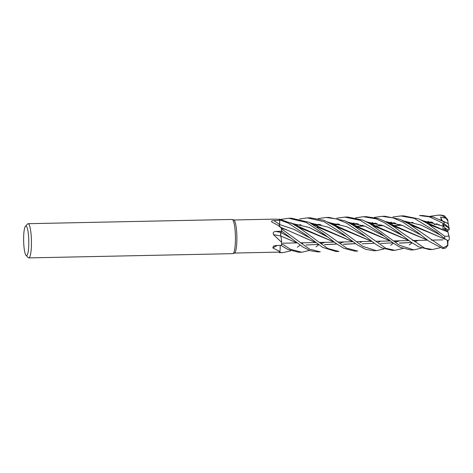 <?xml version="1.0" encoding="UTF-8"?>
<svg xmlns="http://www.w3.org/2000/svg" width="473" height="473" viewBox="0 0 473 473"><rect width="100%" height="100%" fill="white"/><g stroke="black" fill="none" stroke-linecap="round" stroke-linejoin="round"><path stroke-width="0.71" d="M279.372 219.094A17.111 2.968 88.8 0 1 279.78 219.898L288.376 223.155L305.641 234.679L322.71 247.409L336.037 251.512L338.975 251.453L327.765 248.491L300.012 228.293L292.639 223.835L279.366 219.111A17.081 2.968 88.8 0 1 279.78 219.921L279.555 224.705M277.757 225.172L280.785 227.276A12.014 2.087 88.8 0 1 281.317 228.027A16.537 2.873 88.8 0 1 281.358 228.429L281.5 228.831A17.081 2.968 88.8 0 1 281.689 231.137L302.696 246.9L310.187 250.708L317.484 251.896L320.316 251.837L309.437 249.088L281.512 228.855A17.111 2.968 88.8 0 1 281.695 231.131M290.582 237.925L280.903 232.491L281.802 230.942L280.879 232.545M25.459 226.26L27.588 223.971A17.111 2.974 88.8 0 1 28.108 223.694L232.089 219.448A17.111 2.974 88.8 0 1 232.284 219.478L233.833 220.016A16.537 2.873 88.8 0 1 236.855 236.116A16.537 2.873 88.8 0 1 234.519 253.02L232.994 253.623A17.111 2.974 88.8 0 1 232.805 253.658L28.818 257.903A17.111 2.974 88.8 0 1 28.291 257.649L26.068 255.444A14.829 2.578 88.8 0 1 23.65 241.206A14.829 2.578 88.8 0 1 25.459 226.26A14.829 2.578 88.8 0 1 28.782 240.479A14.829 2.578 88.8 0 1 26.068 255.444M280.832 236.376A12.014 2.087 88.8 0 0 280.726 235.974A2.3 0.396 88.8 0 1 280.72 235.944L280.832 236.376A12.014 2.087 88.8 0 1 281.672 242.371L273.506 234.643C272.75 232.746 273.489 231.675 275.718 231.451L281.595 231.208A16.537 2.873 88.8 0 0 281.358 228.429L281.358 228.424M281.317 228.027L277.752 225.178L271.851 222.05M272.022 222.168C271.041 221.169 271.656 220.631 273.873 220.56L279.738 220.388A16.537 2.873 88.8 0 0 279.23 219.472A16.537 2.873 88.8 0 0 279.153 219.377L275.546 219.117L233.739 219.986M232.284 219.478A17.111 2.974 88.8 0 1 235.406 236.133A17.111 2.974 88.8 0 1 232.994 253.623M28.108 223.694A17.111 2.974 88.8 0 1 31.425 240.379A17.111 2.974 88.8 0 1 28.818 257.903M442.693 224.019L445.016 228.016L444.011 229.251L445.016 228.016L448.635 230.203L449.232 229.062L447.854 227.288L442.693 224.019L443.254 226.2L442.817 228.66L447.641 231.061L448.162 232.781M446.435 230.457L445.016 228.016L448.049 229.825L447.328 230.907M281.807 230.948L280.873 232.474L280.666 235.453A2.3 0.396 88.8 0 1 280.867 232.397L281.595 231.208M296.837 242.903L280.767 235.968L281.181 238.12L280.726 235.944A2.3 0.396 -91.2 0 1 280.666 235.453M280.726 235.974A289.062 21.214 14.7 0 0 273.506 234.643M281.672 242.371A16.537 2.873 88.8 0 1 281.648 242.779A16.537 2.873 88.8 0 1 281.435 245.321L275.534 245.546L273.471 246.108L272.844 247.964A289.062 221.837 36.9 0 1 277.273 245.475M281.601 231.279L281.689 231.137A17.081 2.968 88.8 0 0 281.5 228.831L281.512 228.855M280.187 245.369A12.014 2.087 88.8 0 1 279.951 251.606L272.844 247.964M279.951 251.606A16.537 2.873 88.8 0 1 279.874 251.713A16.537 2.873 88.8 0 1 279.372 252.109L279.377 252.683L283.025 252.617L279.791 252.381A17.081 2.968 88.8 0 1 279.377 252.653A17.081 2.968 88.8 0 0 279.791 252.381L279.874 251.713M281.411 245.321L281.506 245.706A17.081 2.968 88.8 0 0 281.695 243.636A17.081 2.968 88.8 0 1 281.506 245.706L287.844 249.472L298.788 252.286L301.756 252.227L290.599 249.336L281.695 243.684L281.648 242.755M234.425 253.055L279.372 252.109M279.561 226.431A2.3 0.396 88.8 0 1 279.513 224.515L279.738 220.388M309.141 237.541L293.816 229.287L279.531 224.545L279.78 219.921A17.081 2.968 88.8 0 0 279.366 219.111L279.23 219.472M279.531 224.545L279.578 226.443M280.211 245.369L280.182 247.491L280.211 245.369M279.88 251.707L279.791 252.381L279.88 251.707M447.783 231.398L449.35 237.345L448.954 236.11L444.732 236.299L427.214 223.345L418.8 218.91L403.747 215.877L400.773 215.942L414.33 218.408L436.372 231.953L444.65 238.593C447.352 240.716 448.853 240.97 449.161 239.356M398.887 232.734L410.966 242.087L418.7 246.835L429.46 249.573L432.458 249.508L424.713 248.148L401.867 232.675L394.695 227.253L384.543 221.145L378.335 218.538L366.262 216.658L363.37 216.717L376.159 218.839L384.253 222.606L398.887 232.734M440.168 247.722L432.458 249.508M355.548 217.817L363.37 216.717M374.285 217.426L382.007 216.332L393.252 217.952L402.972 222.192L417.629 232.344L429.224 241.419L442.947 248.591L445.785 247.982L447.807 245.369L443.319 247.74L409.133 224.048L400.063 219.312L384.981 216.267M380.31 233.118L393.477 243.246L400.211 247.355L410.724 249.963L413.692 249.898L399.194 245.109L370.223 223.912L362.679 220.034L347.673 217.042L344.799 217.101L360.29 220.323L380.31 233.118M421.591 248.094L413.692 249.898M336.806 218.207L344.793 217.101M392.874 217.024L400.773 215.942M415.235 240.455L414.23 241.254M412.078 242.891L409.234 244.902M402.943 248.508L394.99 250.288L385.933 248.349L353.219 225.331L345.16 220.915L329.048 217.432L326.051 217.491L336.421 218.898L346.425 223.043L361.674 233.508L376.153 244.553L381.847 247.905L392.158 250.347L394.979 250.288M318.211 218.585L326.051 217.491M280.826 219.371L288.713 218.272L306.285 222.434L324.194 234.289L336.463 243.761L343.966 248.378L354.744 251.122L357.742 251.062L346.603 248.148L327.15 234.224L309.076 222.334L291.563 218.213L288.997 218.266M448.321 224.243C449.32 224.125 447.854 223.303 443.905 221.772L433.303 217.03L422.33 215.493L419.498 215.552L429.419 216.841L444.182 223.782C447.245 225.905 448.96 227.679 449.309 229.103L449.196 229.559M345.917 233.833L335.209 226.076L323.822 220.27L310.288 217.822L307.308 217.882L323.964 221.606L342.907 233.899L357.304 244.884L365.588 249.306L373.499 250.731L376.431 250.672L362.785 246.374L345.917 233.833M299.586 218.981L307.308 217.882M430.27 216.262L438.033 215.162L441.894 215.31L447.564 219.442L447.996 221.317L446.116 218.295L440.594 217.054L441.729 220.584M447.564 219.442L444.348 215.783L441.469 215.097L438.087 215.162M427.562 240.195L412.491 240.509L427.562 240.195L399.135 227.773L391.833 225.278M375.645 223.173L369.833 223.682M362.555 225.254L359.575 226.206M321.764 242.395L320.806 243.157M318.749 244.772L315.976 246.841M309.472 250.454L301.75 252.227M427.48 240.13L391.981 225.373M375.881 223.232L369.916 223.729M362.631 225.284L359.74 226.206M325.022 242.33L321.581 243.489M318.211 244.393L305.984 245.002M296.737 242.832L281.873 236.482M421.23 235.14L402.694 225.55L385.105 221.423M372.866 222.57L369.466 223.469M363.518 225.615L362.306 226.153M280.666 234.206L280.873 232.474M411.528 242.501L399.579 243.146M390.326 240.97L361.94 228.554L354.33 226.053M338.171 223.96L332.59 224.444M418.469 240.385L414.987 241.561M411.475 242.46L399.301 243.057M390.213 240.887L354.454 226.129M338.384 224.007L332.673 224.498M383.792 235.956L365.393 226.378L347.886 222.204M447.464 223.416L448.327 223.652L449.232 229.062M431.63 222.008L425.848 222.511M352.899 241.768L324.443 229.334L317.117 226.821M300.946 224.728L295.117 225.237M431.873 222.068L425.925 222.558M380.99 241.165L378.625 242.005M374.208 243.246L362.076 243.832M352.811 241.697L317.259 226.916M441.634 220.288L441.102 220.264M428.822 221.411L425.481 222.292M346.502 236.677L328.002 227.117L310.442 222.978M447.387 240.148L447.718 245.913M446.63 239.912L417.884 227.371L410.44 224.912M394.228 222.789L388.581 223.286M381.137 224.882L378.14 225.822M343.901 241.94L340.347 243.146M336.853 244.05L324.862 244.701M315.603 242.513L287.217 230.103L281.323 228.092M300.633 236.086L315.491 242.436M324.596 244.612L336.8 244.009M340.27 243.116L343.77 241.94M378.282 225.822L381.214 224.912M388.676 223.339L394.435 222.842M410.558 224.994L431.305 233.372M431.406 233.414L446.441 239.805M439.996 234.892L421.467 225.189L403.877 221.033M391.514 222.18L388.215 223.079M382.154 225.254L380.954 225.763M279.62 226.472L279.78 219.898M447.641 231.061L447.884 231.971L429.159 224.574M413.089 222.458L407.354 222.937M399.951 224.527L396.965 225.432M362.365 241.555L360.03 242.401M355.454 243.636L343.345 244.216M334.251 242.081L298.469 227.282M443.254 226.195L422.566 220.655L443.254 226.195M400.903 224.87L399.726 225.373L400.903 224.87M325.974 235.903L309.318 227.537L291.811 223.374L309.318 227.537L327.724 237.062M447.89 231.977L448.954 236.11M447.878 231.965L436.644 227.01L429.029 224.492M412.876 222.405L407.277 222.889M399.862 224.498L396.823 225.432M362.478 241.549L360.119 242.424M355.519 243.684L343.64 244.31M334.358 242.164L305.907 229.754L298.333 227.2M437.294 223.729L434.397 224.651M399.744 240.775L396.262 241.94M392.897 242.832L380.647 243.447M371.447 241.271L335.919 226.555M319.778 224.397L313.954 224.894M365.304 236.411L346.756 226.733L329.155 222.588M396.475 240.846L395.499 241.62M393.43 243.217L390.639 245.286M384.182 248.899L376.431 250.672M437.218 223.699L434.249 224.657M371.547 241.348L343.167 228.926L335.8 226.478M319.571 224.344L313.865 224.846M408.95 240.544L373.203 225.733M357.145 223.623L351.25 224.107M400.678 234.342L383.981 225.964L366.439 221.819L383.981 225.964L402.434 235.501M354.1 222.966L350.8 223.835L354.1 222.966M303.081 242.785L302.188 243.53M300.107 245.221L297.304 247.237M290.812 250.814L283.025 252.617M409.05 240.621L380.546 228.193L373.061 225.645M356.908 223.563L351.173 224.06M447.99 240.426L447.807 245.369M279.785 252.416A17.111 2.968 88.8 0 1 279.377 252.683M281.695 243.684A17.111 2.968 88.8 0 1 281.512 245.718M440.594 217.054L442.29 220.808M447.996 221.317L447.878 223.534M280.867 232.397A288.908 21.202 14.7 0 0 275.718 231.451M279.513 224.515A288.908 204.975 9.9 0 1 273.873 220.56M443.319 247.74A17.111 2.974 88.8 0 1 442.947 248.591M444.732 236.299A17.111 2.974 88.8 0 1 444.65 238.593M443.911 221.772A17.111 2.974 88.8 0 1 444.182 223.782M441.469 215.097A17.111 2.974 88.8 0 1 441.894 215.31M429.797 224.746L429.443 224.758L429.797 224.746M402.109 225.325L392.661 225.52L402.109 225.325M383.349 225.716L374.001 225.911L383.349 225.716M373.841 225.911L373.487 225.917L373.841 225.911M364.736 226.1L355.223 226.301L364.736 226.1M355.075 226.301L354.732 226.307L355.075 226.301M317.826 227.075L317.519 227.081L317.826 227.075M299.125 227.466L298.765 227.472L299.125 227.466M442.97 239.876L431.24 240.118L442.97 239.876M408.938 240.586L393.914 240.899L408.938 240.586M390.331 240.97L376.372 241.26L390.331 240.97M371.565 241.36L356.518 241.673L371.565 241.36M352.858 241.75L337.805 242.064L352.858 241.75M334.281 242.135L319.251 242.448L334.281 242.135M315.615 242.525L300.568 242.838L315.615 242.525M296.855 242.915L282.907 243.205L296.855 242.915M382.101 216.327L385.01 216.267M399.135 227.773L383.68 220.737M364.08 226.118L364.458 225.988M370.909 224.314L377.129 223.569M361.94 228.554L346.467 221.506M333.631 225.065L339.667 224.344M448.156 223.534L439.795 219.608M324.443 229.334L309.011 222.304M426.894 223.144L433.156 222.405M417.884 227.371L402.405 220.329M287.217 230.103L280.619 227.336M382.793 225.727L383.112 225.621M389.657 223.918L395.67 223.179M401.565 225.337L401.873 225.231M436.644 227.01L421.183 219.963M305.907 229.754L290.493 222.718M438.767 224.563L439.121 224.444M314.947 225.479L320.996 224.734M343.167 228.926L327.688 221.884M352.202 224.693L358.445 223.96M380.546 228.193L365.174 221.175M449.35 237.345L449.155 239.657"/></g></svg>
